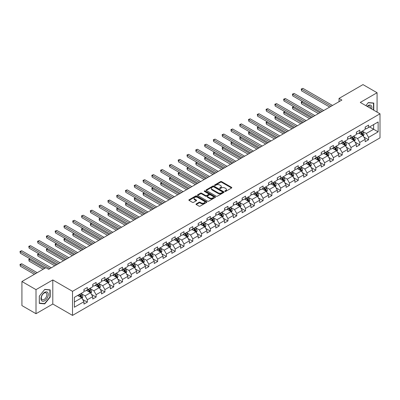 <?xml version="1.0" encoding="UTF-8"?>
<svg xmlns="http://www.w3.org/2000/svg" width="400" height="400" viewBox="0 0 400 400"><rect width="100%" height="100%" fill="white"/><g stroke="black" fill="none" stroke-linecap="round" stroke-linejoin="round"><path stroke-width="0.6" d="M224.92 191.39A0.545 0.315 0 0 0 225.695 191.39L231.57 188A0.78 0.45 0 0 0 231.8 187.68A0.78 0.45 0 0 0 231.57 187.36L221.62 181.615A0.78 0.45 0 0 0 220.51 181.615L214.635 185.005A0.545 0.315 0 0 0 215.41 185.45L216.17 185.015A2.5 1.445 0 0 1 219.71 185.015L220.54 185.49A2.5 1.445 0 0 1 221.275 186.515A2.5 1.445 0 0 1 220.54 187.535L219.78 187.975A0.545 0.315 0 0 0 220.555 188.42L221.315 187.98A2.5 1.445 0 0 1 224.855 187.98L225.68 188.46A2.5 1.445 0 0 1 226.415 189.48A2.5 1.445 0 0 1 225.68 190.505L224.92 190.945A0.545 0.315 0 0 0 224.92 191.39L224.92 190.945M196.235 203.895A0.78 0.45 0 0 0 196.005 204.215A0.78 0.45 0 0 0 196.235 204.535L199.03 206.15A0.78 0.45 0 0 0 200.135 206.15L206.66 202.38A0.78 0.45 0 0 0 206.89 202.06A0.78 0.45 0 0 0 206.66 201.74L196.705 195.995A0.78 0.45 0 0 0 195.6 195.995L189.075 199.765A0.78 0.45 0 0 0 188.845 200.08A0.78 0.45 0 0 0 189.075 200.4L192.45 202.35A0.78 0.45 0 0 0 193.555 202.35L196.345 200.735A0.78 0.45 0 0 0 196.575 200.415A0.78 0.45 0 0 0 196.345 200.1L194.675 199.13A2.09 1.21 0 0 1 194.06 198.28A2.09 1.21 0 0 1 195.355 197.16A2.09 1.21 0 0 1 197.635 197.425L204.185 201.205A2.09 1.21 0 0 1 204.8 202.06A2.09 1.21 0 0 1 203.505 203.175A2.09 1.21 0 0 1 201.225 202.915L200.135 202.285A0.78 0.45 0 0 0 199.03 202.285L196.235 203.895L196.235 204.535M52.8 279.945L36.01 289.64L21.925 281.51L21.925 305.58L36.01 313.71L52.8 304.015L72.515 315.4L72.515 291.33L52.8 279.945L52.8 304.015M377.07 112.115L377.07 92.73L360.28 102.425L380 113.805L72.515 291.33M377.07 92.73L362.985 84.6L339.045 98.425L339.045 101.675M21.925 281.51L45.87 267.685L48.685 269.31L341.86 100.05L339.045 98.425M216.225 196.22A0.78 0.45 0 0 0 217.33 196.22L223.86 192.45A0.78 0.45 0 0 0 224.085 192.13A0.78 0.45 0 0 0 223.86 191.815L213.905 186.065A0.78 0.45 0 0 0 212.8 186.065L206.275 189.835A0.78 0.45 0 0 0 206.045 190.155A0.78 0.45 0 0 0 206.275 190.47L216.225 196.22M204.585 191.51A0.545 0.315 0 0 1 205.14 191.585L215.25 197.42L208.735 201.185A0.78 0.45 0 0 1 207.63 201.185L197.675 195.435L197.675 194.8A0.78 0.45 0 0 0 197.445 195.115A0.78 0.45 0 0 0 197.675 195.435M197.675 194.8L200.465 193.185A0.78 0.45 0 0 1 201.575 193.185L205.61 195.515A0.78 0.45 0 0 0 206.715 195.515L208.57 194.445A0.78 0.45 0 0 0 208.795 194.13A0.78 0.45 0 0 0 208.57 193.81L204.365 191.38A0.545 0.315 0 0 1 205.14 190.935L215.26 196.78A0.78 0.45 0 0 1 215.49 197.095A0.78 0.45 0 0 1 215.26 197.415L215.26 196.78M72.515 315.4L380 137.875L380 113.805M82.63 299.415L87.335 302.13L87.335 299.755L92.74 296.635L92.74 299.01L96.12 297.055L96.12 294.68L101.53 291.56L101.53 293.935L104.91 291.98L104.91 289.61L110.32 286.485L110.32 288.86L113.7 286.91L113.7 284.535L119.105 281.41L119.105 283.785L122.485 281.835L122.485 279.46L127.895 276.335L127.895 278.71L131.275 276.76L131.275 274.385L136.685 271.265L136.685 273.64L140.065 271.685L140.065 269.31L145.47 266.19L145.47 268.565L148.85 266.61L148.85 264.24L154.26 261.115L154.26 263.49L157.64 261.54L157.64 259.165L163.05 256.04L163.05 258.415L166.43 256.465L166.43 254.09L171.84 250.965L171.84 253.34L175.22 251.39L175.22 249.015L180.625 245.895L180.625 248.27L184.005 246.315L184.005 243.94L189.415 240.82L189.415 243.195L192.795 241.24L192.795 238.87L198.205 235.745L198.205 238.12L201.585 236.17L201.585 233.795L206.99 230.67L206.99 233.045L210.37 231.095L210.37 228.72L215.78 225.6L215.78 227.97L219.16 226.02L219.16 223.645L224.57 220.525L224.57 222.9L227.95 220.945L227.95 218.57L233.355 215.45L233.355 217.825L236.735 215.875L236.735 213.5L242.145 210.375L242.145 212.75L245.525 210.8L245.525 208.425L250.935 205.3L250.935 207.675L254.315 205.725L254.315 203.35L259.72 200.23L259.72 202.6L263.1 200.65L263.1 198.275L268.51 195.155L268.51 197.53L271.89 195.575L271.89 193.2L277.3 190.08L277.3 192.455L280.68 190.505L280.68 188.13L286.085 185.005L286.085 187.38L289.47 185.43L289.47 183.055L294.875 179.93L294.875 182.305L298.255 180.355L298.255 177.98L303.665 174.86L303.665 177.23L307.045 175.28L307.045 172.905L312.455 169.785L312.455 172.16L315.835 170.205L315.835 167.83L321.24 164.71L321.24 167.085L324.62 165.135L324.62 162.76L330.03 159.635L330.03 162.01L333.41 160.06L333.41 157.685L338.82 154.56L338.82 156.935L342.2 154.985L342.2 152.61L347.605 149.49L347.605 151.86L350.985 149.91L350.985 147.535L356.395 144.415L356.395 146.79L359.775 144.835L359.775 142.465L365.185 139.34L365.185 141.715L368.565 139.765L368.565 137.39L378.14 131.86L378.14 121.97L373.635 124.575L373.635 129.255L378.14 131.86M87.335 302.13L83.955 304.08L83.955 301.705L74.375 307.235L74.375 297.35L83.955 291.82L83.955 289.445L87.335 287.495L87.335 289.87L92.74 286.745L92.74 284.37L96.12 282.42L96.12 284.795L101.53 281.67L101.53 279.295L104.91 277.345L104.91 279.72L110.32 276.595L110.32 274.225L113.7 272.27L113.7 274.645L119.105 271.525L119.105 269.15L122.485 267.195L122.485 269.57L127.895 266.45L127.895 264.075L131.275 262.125L131.275 264.5L136.685 261.375L136.685 259L140.065 257.05L140.065 259.425L145.47 256.3L145.47 253.925L148.85 251.975L148.85 254.35L154.26 251.23L154.26 248.855L157.64 246.9L157.64 249.275L163.05 246.155L163.05 243.78L166.43 241.83L166.43 244.2L171.84 241.08L171.84 238.705L175.22 236.755L175.22 239.13L180.625 236.005L180.625 233.63L184.005 231.68L184.005 234.055L189.415 230.93L189.415 228.555L192.795 226.605L192.795 228.98L198.205 225.86L198.205 223.485L201.585 221.53L201.585 223.905L206.99 220.785L206.99 218.41L210.37 216.46L210.37 218.83L215.78 215.71L215.78 213.335L219.16 211.385L219.16 213.76L224.57 210.635L224.57 208.26L227.95 206.31L227.95 208.685L233.355 205.56L233.355 203.185L236.735 201.235L236.735 203.61L242.145 200.49L242.145 198.115L245.525 196.16L245.525 198.535L250.935 195.415L250.935 193.04L254.315 191.09L254.315 193.46L259.72 190.34L259.72 187.965L263.1 186.015L263.1 188.39L268.51 185.265L268.51 182.89L271.89 180.94L271.89 183.315L277.3 180.19L277.3 177.82L280.68 175.865L280.68 178.24L286.085 175.12L286.085 172.745L289.47 170.79L289.47 173.165L294.875 170.045L294.875 167.67L298.255 165.72L298.255 168.09L303.665 164.97L303.665 162.595L307.045 160.645L307.045 163.02L312.455 159.895L312.455 157.52L315.835 155.57L315.835 157.945L321.24 154.82L321.24 152.45L324.62 150.495L324.62 152.87L330.03 149.75L330.03 147.375L333.41 145.42L333.41 147.795L338.82 144.675L338.82 142.3L342.2 140.35L342.2 142.725L347.605 139.6L347.605 137.225L350.985 135.275L350.985 137.65L356.395 134.525L356.395 132.15L359.775 130.2L359.775 132.575L365.185 129.45L365.185 127.08L368.565 125.125L368.565 127.5L378.14 121.97M86.43 290.39L90.49 292.73L85.08 295.855L81.025 293.51M83.955 290.52L85.08 291.17L87.335 289.87M85.08 295.855L87.335 299.755M90.49 292.73L92.74 296.635M95.22 285.315L99.275 287.655L93.87 290.78L89.81 288.435M92.74 285.445L93.87 286.095L96.12 284.795M93.87 290.78L96.12 294.68M99.275 287.655L101.53 291.56M104.01 280.24L108.065 282.58L102.655 285.705L98.6 283.365M101.53 280.37L102.655 281.02L104.91 279.72M102.655 285.705L104.91 289.61M108.065 282.58L110.32 286.485M112.795 275.165L116.855 277.51L111.445 280.63L107.39 278.29M110.32 275.295L111.445 275.945L113.7 274.645M111.445 280.63L113.7 284.535M116.855 277.51L119.105 281.41M121.585 270.09L125.64 272.435L120.235 275.555L116.175 273.215M119.105 270.22L120.235 270.875L122.485 269.57M120.235 275.555L122.485 279.46M125.64 272.435L127.895 276.335M130.375 265.02L134.43 267.36L129.02 270.485L124.965 268.14M127.895 265.15L129.02 265.8L131.275 264.5M129.02 270.485L131.275 274.385M134.43 267.36L136.685 271.265M139.16 259.945L143.22 262.285L137.81 265.41L133.755 263.065M136.685 260.075L137.81 260.725L140.065 259.425M137.81 265.41L140.065 269.31M143.22 262.285L145.47 266.19M147.95 254.87L152.005 257.21L146.6 260.335L142.545 257.995M145.47 255L146.6 255.65L148.85 254.35M146.6 260.335L148.85 264.24M152.005 257.21L154.26 261.115M156.74 249.795L160.795 252.14L155.385 255.26L151.33 252.92M154.26 249.925L155.385 250.575L157.64 249.275M155.385 255.26L157.64 259.165M160.795 252.14L163.05 256.04M165.53 244.72L169.585 247.065L164.175 250.185L160.12 247.845M163.05 244.855L164.175 245.505L166.43 244.2M164.175 250.185L166.43 254.09M169.585 247.065L171.84 250.965M174.315 239.65L178.375 241.99L172.965 245.115L168.91 242.77M171.84 239.78L172.965 240.43L175.22 239.13M172.965 245.115L175.22 249.015M178.375 241.99L180.625 245.895M183.105 234.575L187.16 236.915L181.755 240.04L177.695 237.695M180.625 234.705L181.755 235.355L184.005 234.055M181.755 240.04L184.005 243.94M187.16 236.915L189.415 240.82M191.895 229.5L195.95 231.84L190.54 234.965L186.485 232.625M189.415 229.63L190.54 230.28L192.795 228.98M190.54 234.965L192.795 238.87M195.95 231.84L198.205 235.745M200.68 224.425L204.74 226.77L199.33 229.89L195.275 227.55M198.205 224.555L199.33 225.205L201.585 223.905M199.33 229.89L201.585 233.795M204.74 226.77L206.99 230.67M209.47 219.355L213.525 221.695L208.12 224.815L204.06 222.475M206.99 219.485L208.12 220.135L210.37 218.83M208.12 224.815L210.37 228.72M213.525 221.695L215.78 225.6M218.26 214.28L222.315 216.62L216.905 219.745L212.85 217.4M215.78 214.41L216.905 215.06L219.16 213.76M216.905 219.745L219.16 223.645M222.315 216.62L224.57 220.525M227.045 209.205L231.105 211.545L225.695 214.67L221.64 212.325M224.57 209.335L225.695 209.985L227.95 208.685M225.695 214.67L227.95 218.57M231.105 211.545L233.355 215.45M235.835 204.13L239.89 206.475L234.485 209.595L230.425 207.255M233.355 204.26L234.485 204.91L236.735 203.61M234.485 209.595L236.735 213.5M239.89 206.475L242.145 210.375M244.625 199.055L248.68 201.4L243.27 204.52L239.215 202.18M242.145 199.185L243.27 199.835L245.525 198.535M243.27 204.52L245.525 208.425M248.68 201.4L250.935 205.3M253.41 193.985L257.47 196.325L252.06 199.445L248.005 197.105M250.935 194.115L252.06 194.765L254.315 193.46M252.06 199.445L254.315 203.35M257.47 196.325L259.72 200.23M262.2 188.91L266.255 191.25L260.85 194.375L256.79 192.03M259.72 189.04L260.85 189.69L263.1 188.39M260.85 194.375L263.1 198.275M266.255 191.25L268.51 195.155M270.99 183.835L275.045 186.175L269.635 189.3L265.58 186.955M268.51 183.965L269.635 184.615L271.89 183.315M269.635 189.3L271.89 193.2M275.045 186.175L277.3 190.08M279.78 178.76L283.835 181.105L278.425 184.225L274.37 181.885M277.3 178.89L278.425 179.54L280.68 178.24M278.425 184.225L280.68 188.13M283.835 181.105L286.085 185.005M288.565 173.685L292.62 176.03L287.215 179.15L283.16 176.81M286.085 173.815L287.215 174.465L289.47 173.165M287.215 179.15L289.47 183.055M292.62 176.03L294.875 179.93M297.355 168.615L301.41 170.955L296.005 174.075L291.945 171.735M294.875 168.745L296.005 169.395L298.255 168.09M296.005 174.075L298.255 177.98M301.41 170.955L303.665 174.86M306.145 163.54L310.2 165.88L304.79 169.005L300.735 166.66M303.665 163.67L304.79 164.32L307.045 163.02M304.79 169.005L307.045 172.905M310.2 165.88L312.455 169.785M314.93 158.465L318.99 160.805L313.58 163.93L309.525 161.585M312.455 158.595L313.58 159.245L315.835 157.945M313.58 163.93L315.835 167.83M318.99 160.805L321.24 164.71M323.72 153.39L327.775 155.735L322.37 158.855L318.31 156.515M321.24 153.52L322.37 154.17L324.62 152.87M322.37 158.855L324.62 162.76M327.775 155.735L330.03 159.635M332.51 148.315L336.565 150.66L331.155 153.78L327.1 151.44M330.03 148.445L331.155 149.1L333.41 147.795M331.155 153.78L333.41 157.685M336.565 150.66L338.82 154.56M341.295 143.245L345.355 145.585L339.945 148.705L335.89 146.365M338.82 143.375L339.945 144.025L342.2 142.725M339.945 148.705L342.2 152.61M345.355 145.585L347.605 149.49M350.085 138.17L354.14 140.51L348.735 143.635L344.675 141.29M347.605 138.3L348.735 138.95L350.985 137.65M348.735 143.635L350.985 147.535M354.14 140.51L356.395 144.415M358.875 133.095L362.93 135.435L357.52 138.56L353.465 136.22M356.395 133.225L357.52 133.875L359.775 132.575M357.52 138.56L359.775 142.465M362.93 135.435L365.185 139.34M369.58 126.915L373.635 129.255L366.31 133.485L362.255 131.145M365.185 128.15L366.31 128.8L368.565 127.5M366.31 133.485L368.565 137.39M36.01 289.64L36.01 313.71M74.375 302.03L81.7 297.805L77.645 295.46M81.7 297.805L83.955 301.705M363.86 137.045L368.565 139.765M355.07 142.12L359.775 144.835M346.285 147.195L350.985 149.91M337.495 152.27L342.2 154.985M328.705 157.345L333.41 160.06M319.915 162.415L324.62 165.135M311.13 167.49L315.835 170.205M302.34 172.565L307.045 175.28M293.55 177.64L298.255 180.355M284.765 182.715L289.47 185.43M275.975 187.785L280.68 190.505M267.185 192.86L271.89 195.575M258.4 197.935L263.1 200.65M249.61 203.01L254.315 205.725M240.82 208.085L245.525 210.8M232.035 213.155L236.735 215.875M223.245 218.23L227.95 220.945M214.455 223.305L219.16 226.02M205.665 228.38L210.37 231.095M196.88 233.455L201.585 236.17M188.09 238.525L192.795 241.24M179.3 243.6L184.005 246.315M170.515 248.675L175.22 251.39M161.725 253.75L166.43 256.465M152.935 258.82L157.64 261.54M144.15 263.895L148.85 266.61M135.36 268.97L140.065 271.685M126.57 274.045L131.275 276.76M117.785 279.12L122.485 281.835M108.995 284.19L113.7 286.91M100.205 289.265L104.91 291.98M91.42 294.34L96.12 297.055M373.775 110.215L373.775 103.045L368.34 102.56L365.86 105.645M39.305 303.395L44.745 303.88L50.18 297.12L50.18 289.87L44.745 289.385L39.305 296.145L39.305 303.395M49.9 296.955L50.18 297.12M44.17 303.55L44.745 303.88M225.14 191.465L225.68 191.155A2.5 1.445 0 0 0 226.415 190.135L226.415 189.48M221.275 186.515L221.275 187.165A2.5 1.445 0 0 1 220.54 188.185L220 188.5M231.56 188.005L221.62 182.265A0.78 0.45 0 0 0 220.51 182.265L214.855 185.53M223.86 191.815L223.86 192.45L213.905 186.715A0.78 0.45 0 0 0 212.8 186.715L206.285 190.48L206.275 189.835M222.475 192.355A0.545 0.315 0 0 0 222.475 191.91L213.74 186.865A0.545 0.315 0 0 0 212.965 186.865L212.16 187.325A2.5 1.445 0 0 0 211.43 188.35A2.5 1.445 0 0 0 212.16 189.37L218.135 192.82A2.5 1.445 0 0 0 221.675 192.82L222.475 192.355L222.475 193.005A0.545 0.315 0 0 0 222.635 192.785L222.635 192.13M211.43 188.35L211.43 189A2.5 1.445 0 0 0 212.16 190.02L212.16 189.37M222.475 193.005L221.675 193.47A2.5 1.445 0 0 1 218.135 193.47L212.16 190.02M197.685 195.445L200.465 193.835L200.465 193.185M208.795 194.13L208.795 194.78A0.78 0.45 0 0 1 208.57 195.095L206.715 196.165A0.78 0.45 0 0 1 205.61 196.165L201.575 193.835A0.78 0.45 0 0 0 200.465 193.835M209.8 197.935A2.09 1.21 0 0 0 212.08 198.195A2.09 1.21 0 0 0 213.37 197.08A2.09 1.21 0 0 0 212.755 196.225L210.45 194.895A0.78 0.45 0 0 0 209.34 194.895L207.49 195.965A0.78 0.45 0 0 0 207.26 196.285A0.78 0.45 0 0 0 207.49 196.6L209.8 197.935L209.8 198.585A2.09 1.21 0 0 0 212.08 198.845A2.09 1.21 0 0 0 213.37 197.73L213.37 197.08M207.26 196.285L207.26 196.935A0.78 0.45 0 0 0 207.49 197.25L207.49 196.6M209.8 198.585L207.49 197.25M204.8 202.06L204.8 202.71A2.09 1.21 0 0 1 203.505 203.83A2.09 1.21 0 0 1 201.225 203.565L200.135 202.935A0.78 0.45 0 0 0 199.03 202.935L196.245 204.54M194.06 198.28L194.06 198.93A2.09 1.21 0 0 0 194.675 199.785L194.675 199.13M196.335 200.74L194.675 199.785M206.66 201.74L206.66 202.38L196.705 196.645A0.78 0.45 0 0 0 195.6 196.645L189.085 200.405L189.075 199.765M363.375 136.21L364.045 134.52A2.11 1.22 -120 0 0 363.37 132.72L362.21 131.17M360.18 133.85L359.39 132.795M302.61 101.59L301.54 102.205L301.54 103.83L318.425 113.58M360.46 132.18L361.625 133.73A2.11 1.22 60 0 1 362.23 135L362.905 134.61A2.11 1.22 -120 0 0 362.3 133.34L361.14 131.79M360.61 132.095L361.9 133.815A1.075 0.62 60 0 1 362.095 134.14L362.905 134.61M301.54 103.83L301.23 102.025L319.835 112.765M301.23 102.025L302.485 101.515M331.1 106.26L301.54 89.195L302.95 88.38L332.51 105.45M329.69 107.075L301.54 90.82L301.54 89.195L301.23 89.015L302.95 88.38M301.54 90.82L301.23 89.015M373.145 102.99L373.495 103.19L373.495 110.05M365.87 105.65L368.225 102.72L373.495 103.19M371.71 109.02A5.18 2.99 120 0 0 370.815 105.255A5.18 2.99 120 0 0 367.105 106.365M370.46 108.3A3.92 2.265 120 0 0 369.675 106.05A3.92 2.265 120 0 0 367.33 106.495M44.63 300.795A5.18 2.99 120 0 0 48.29 294.455A5.18 2.99 120 0 0 44.63 292.34A5.18 2.99 120 0 0 40.97 298.68A5.18 2.99 120 0 0 44.63 300.795M44.115 299.475A3.92 2.265 120 0 0 46.68 296.02A3.92 2.265 120 0 0 46.075 292.875A3.92 2.265 120 0 0 44.115 293.07A3.92 2.265 120 0 0 41.555 296.525A3.92 2.265 120 0 0 42.155 299.665A3.92 2.265 120 0 0 44.115 299.475M39.365 296.1L44.63 289.545L49.9 290.015L49.9 297.04L44.63 303.59L39.365 303.12L39.35 296.09M49.55 289.815L49.9 290.015M354.585 141.28L355.255 139.595A2.11 1.22 -120 0 0 354.585 137.795L353.42 136.245M351.395 138.925L350.605 137.87M293.825 106.66L292.75 107.28L292.75 108.905L309.635 118.655M351.675 137.25L352.835 138.805A2.11 1.22 60 0 1 353.44 140.075L354.115 139.685A2.11 1.22 -120 0 0 353.515 138.415L352.35 136.86M351.82 137.165L353.11 138.89A1.075 0.62 60 0 1 353.305 139.215L354.115 139.685M292.75 108.905L292.44 107.1L311.045 117.84M292.44 107.1L293.7 106.59M345.8 146.355L346.47 144.67A2.11 1.22 -120 0 0 345.795 142.87L344.63 141.32M342.605 144L341.815 142.945M285.035 111.735L283.965 112.355L283.965 113.98L300.845 123.73M342.885 142.325L344.05 143.88A2.11 1.22 60 0 1 344.655 145.15L345.33 144.76A2.11 1.22 -120 0 0 344.725 143.49L343.56 141.935M343.035 142.24L344.325 143.965A1.075 0.62 60 0 1 344.52 144.29L345.33 144.76M283.965 113.98L283.655 112.175L302.255 122.915M283.655 112.175L284.91 111.665M322.31 111.335L292.75 94.27L294.16 93.455L323.72 110.52M320.905 112.15L292.75 95.895L292.75 94.27L292.44 94.09L294.16 93.455M292.75 95.895L292.44 94.09M313.525 116.41L283.965 99.345L285.37 98.53L314.93 115.595M312.115 117.225L283.965 100.97L283.965 99.345L283.655 99.165L285.37 98.53M283.965 100.97L283.655 99.165M337.01 151.43L337.68 149.74A2.11 1.22 -120 0 0 337.005 147.945L335.845 146.39M333.815 149.07L333.025 148.02M276.245 116.81L275.175 117.43L275.175 119.055L292.06 128.8M334.095 147.4L335.26 148.95A2.11 1.22 60 0 1 335.865 150.22L336.54 149.83A2.11 1.22 -120 0 0 335.935 148.56L334.775 147.01M334.245 147.315L335.535 149.035A1.075 0.62 60 0 1 335.73 149.365L336.54 149.83M275.175 119.055L274.865 117.25L293.465 127.99M274.865 117.25L276.12 116.74M328.22 156.505L328.89 154.815A2.11 1.22 -120 0 0 328.22 153.02L327.055 151.465M325.03 154.145L324.24 153.09M267.455 121.885L266.385 122.5L266.385 124.13L283.27 133.875M325.31 152.475L326.47 154.025A2.11 1.22 60 0 1 327.075 155.295L327.75 154.905A2.11 1.22 -120 0 0 327.145 153.635L325.985 152.085M325.455 152.39L326.745 154.11A1.075 0.62 60 0 1 326.94 154.44L327.75 154.905M266.385 124.13L266.075 122.325L284.68 133.065M266.075 122.325L267.335 121.81M319.435 161.58L320.105 159.89A2.11 1.22 -120 0 0 319.43 158.09L318.265 156.54M316.24 159.22L315.45 158.165M258.67 126.96L257.6 127.575L257.6 129.2L274.48 138.95M316.52 157.55L317.685 159.1A2.11 1.22 60 0 1 318.285 160.37L318.965 159.98A2.11 1.22 -120 0 0 318.36 158.71L317.195 157.16M316.665 157.465L317.955 159.185A1.075 0.62 60 0 1 318.155 159.51L318.965 159.98M257.6 129.2L257.29 127.395L275.89 138.135M257.29 127.395L258.545 126.885M304.735 121.485L275.175 104.415L276.585 103.605L306.145 120.67M303.325 122.295L275.175 106.045L275.175 104.415L274.865 104.24L276.585 103.605M275.175 106.045L274.865 104.24M295.945 126.555L266.385 109.49L267.795 108.68L297.355 125.745M294.54 127.37L266.385 111.12L266.385 109.49L266.075 109.31L267.795 108.68M266.385 111.12L266.075 109.31M287.16 131.63L257.6 114.565L259.005 113.75L288.565 130.82M285.75 132.445L257.6 116.19L257.6 114.565L257.29 114.385L259.005 113.75M257.6 116.19L257.29 114.385M278.37 136.705L248.81 119.64L250.22 118.825L279.78 135.89M276.96 137.52L248.81 121.265L248.81 119.64L248.5 119.46L250.22 118.825M248.81 121.265L248.5 119.46M269.58 141.78L240.02 124.715L241.43 123.9L270.99 140.965M268.17 142.59L240.02 126.34L240.02 124.715L239.71 124.535L241.43 123.9M240.02 126.34L239.71 124.535M260.79 146.855L231.235 129.785L232.64 128.975L262.2 146.04M259.385 147.665L231.235 131.415L231.235 129.785L230.925 129.61L232.64 128.975M231.235 131.415L230.925 129.61M252.005 151.925L222.445 134.86L223.855 134.05L253.41 151.115M250.595 152.74L222.445 136.485L222.445 134.86L222.135 134.68L223.855 134.05M222.445 136.485L222.135 134.68M243.215 157L213.655 139.935L215.065 139.12L244.625 156.19M241.805 157.815L213.655 141.56L213.655 139.935L213.345 139.755L215.065 139.12M213.655 141.56L213.345 139.755M234.425 162.075L204.865 145.01L206.275 144.195L235.835 161.26M233.02 162.89L204.865 146.635L204.865 145.01L204.56 144.83L206.275 144.195M204.865 146.635L204.56 144.83M225.64 167.15L196.08 150.085L197.485 149.27L227.045 166.335M224.23 167.96L196.08 151.71L196.08 150.085L195.77 149.905L197.485 149.27M196.08 151.71L195.77 149.905M216.85 172.225L187.29 155.155L188.7 154.345L218.26 171.41M215.44 173.035L187.29 156.785L187.29 155.155L186.98 154.98L188.7 154.345M187.29 156.785L186.98 154.98M208.06 177.295L178.5 160.23L179.91 159.42L209.47 176.485M206.655 178.11L178.5 161.855L178.5 160.23L178.19 160.05L179.91 159.42M178.5 161.855L178.19 160.05M199.275 182.37L169.715 165.305L171.12 164.49L200.68 181.56M197.865 183.185L169.715 166.93L169.715 165.305L169.405 165.125L171.12 164.49M169.715 166.93L169.405 165.125M190.485 187.445L160.925 170.38L162.335 169.565L191.895 186.63M189.075 188.26L160.925 172.005L160.925 170.38L160.615 170.2L162.335 169.565M160.925 172.005L160.615 170.2M181.695 192.52L152.135 175.455L153.545 174.64L183.105 191.705M180.29 193.33L152.135 177.08L152.135 175.455L151.825 175.275L153.545 174.64M152.135 177.08L151.825 175.275M172.91 197.595L143.35 180.525L144.755 179.715L174.315 196.78M171.5 198.405L143.35 182.155L143.35 180.525L143.04 180.35L144.755 179.715M143.35 182.155L143.04 180.35M164.12 202.665L134.56 185.6L135.97 184.79L165.53 201.855M162.71 203.48L134.56 187.225L134.56 185.6L134.25 185.42L135.97 184.79M134.56 187.225L134.25 185.42M155.33 207.74L125.77 190.675L127.18 189.86L156.74 206.93M153.92 208.555L125.77 192.3L125.77 190.675L125.46 190.495L127.18 189.86M125.77 192.3L125.46 190.495M146.54 212.815L116.985 195.75L118.39 194.935L147.95 212M145.135 213.63L116.985 197.375L116.985 195.75L116.675 195.57L118.39 194.935M116.985 197.375L116.675 195.57M310.645 166.65L311.315 164.965A2.11 1.22 -120 0 0 310.64 163.165L309.48 161.615M307.45 164.295L306.66 163.24M249.88 132.03L248.81 132.65L248.81 134.275L265.695 144.025M307.73 162.62L308.895 164.175A2.11 1.22 60 0 1 309.5 165.445L310.175 165.055A2.11 1.22 -120 0 0 309.57 163.785L308.41 162.23M307.88 162.535L309.17 164.26A1.075 0.62 60 0 1 309.365 164.585L310.175 165.055M248.81 134.275L248.5 132.47L267.1 143.21M248.5 132.47L249.755 131.96M301.855 171.725L302.525 170.035A2.11 1.22 -120 0 0 301.85 168.24L300.69 166.685M298.665 169.37L297.875 168.315M241.09 137.105L240.02 137.725L240.02 139.35L256.905 149.1M298.945 167.695L300.105 169.25A2.11 1.22 60 0 1 300.71 170.52L301.385 170.13A2.11 1.22 -120 0 0 300.78 168.86L299.62 167.305M299.09 167.61L300.38 169.335A1.075 0.62 60 0 1 300.575 169.66L301.385 170.13M240.02 139.35L239.71 137.545L258.315 148.285M239.71 137.545L240.97 137.035M293.07 176.8L293.74 175.11A2.11 1.22 -120 0 0 293.065 173.315L291.9 171.76M289.875 174.44L289.085 173.39M232.305 142.18L231.235 142.8L231.235 144.425L248.115 154.17M290.155 172.77L291.315 174.32A2.11 1.22 60 0 1 291.92 175.59L292.6 175.2A2.11 1.22 -120 0 0 291.995 173.93L290.83 172.38M290.3 172.685L291.59 174.405A1.075 0.62 60 0 1 291.785 174.735L292.6 175.2M231.235 144.425L230.925 142.62L249.525 153.36M230.925 142.62L232.18 142.11M284.28 181.875L284.95 180.185A2.11 1.22 -120 0 0 284.275 178.39L283.115 176.835M281.085 179.515L280.295 178.46M223.515 147.255L222.445 147.87L222.445 149.5L239.33 159.245M281.365 177.845L282.53 179.395A2.11 1.22 60 0 1 283.135 180.665L283.81 180.275A2.11 1.22 -120 0 0 283.205 179.005L282.04 177.455M281.515 177.76L282.805 179.48A1.075 0.62 60 0 1 283 179.805L283.81 180.275M222.445 149.5L222.135 147.695L240.735 158.43M222.135 147.695L223.39 147.18M275.49 186.95L276.16 185.26A2.11 1.22 -120 0 0 275.485 183.46L274.325 181.91M272.295 184.59L271.505 183.535M214.725 152.325L213.655 152.945L213.655 154.57L230.54 164.32M272.58 182.92L273.74 184.47A2.11 1.22 60 0 1 274.345 185.74L275.02 185.35A2.11 1.22 -120 0 0 274.415 184.08L273.255 182.525M272.725 182.835L274.015 184.555A1.075 0.62 60 0 1 274.21 184.88L275.02 185.35M213.655 154.57L213.345 152.765L231.95 163.505M213.345 152.765L214.605 152.255M266.7 192.02L267.37 190.335A2.11 1.22 -120 0 0 266.7 188.535L265.535 186.985M263.51 189.665L262.72 188.61M205.94 157.4L204.865 158.02L204.865 159.645L221.75 169.395M263.79 187.99L264.95 189.545A2.11 1.22 60 0 1 265.555 190.815L266.23 190.425A2.11 1.22 -120 0 0 265.63 189.155L264.465 187.6M263.935 187.905L265.225 189.63A1.075 0.62 60 0 1 265.42 189.955L266.23 190.425M204.865 159.645L204.56 157.84L223.16 168.58M204.56 157.84L205.815 157.33M257.915 197.095L258.585 195.405A2.11 1.22 -120 0 0 257.91 193.61L256.745 192.055M254.72 194.74L253.93 193.685M197.15 162.475L196.08 163.095L196.08 164.72L212.965 174.465M255 193.065L256.165 194.62A2.11 1.22 60 0 1 256.77 195.89L257.445 195.495A2.11 1.22 -120 0 0 256.84 194.225L255.675 192.675M255.15 192.98L256.44 194.705A1.075 0.62 60 0 1 256.635 195.03L257.445 195.495M196.08 164.72L195.77 162.915L214.37 173.655M195.77 162.915L197.025 162.405M249.125 202.17L249.795 200.48A2.11 1.22 -120 0 0 249.12 198.685L247.96 197.13M245.93 199.81L245.14 198.76M188.36 167.55L187.29 168.165L187.29 169.795L204.175 179.54M246.21 198.14L247.375 199.69A2.11 1.22 60 0 1 247.98 200.96L248.655 200.57A2.11 1.22 -120 0 0 248.05 199.3L246.89 197.75M246.36 198.055L247.65 199.775A1.075 0.62 60 0 1 247.845 200.105L248.655 200.57M187.29 169.795L186.98 167.99L205.585 178.73M186.98 167.99L188.235 167.48M240.335 207.245L241.005 205.555A2.11 1.22 -120 0 0 240.335 203.755L239.17 202.205M237.145 204.885L236.355 203.83M179.575 172.625L178.5 173.24L178.5 174.87L195.385 184.615M237.425 203.215L238.585 204.765A2.11 1.22 60 0 1 239.19 206.035L239.865 205.645A2.11 1.22 -120 0 0 239.265 204.375L238.1 202.825M237.57 203.13L238.86 204.85A1.075 0.62 60 0 1 239.055 205.175L239.865 205.645M178.5 174.87L178.19 173.065L196.795 183.8M178.19 173.065L179.45 172.55M231.55 212.315L232.22 210.63A2.11 1.22 -120 0 0 231.545 208.83L230.38 207.28M228.355 209.96L227.565 208.905M170.785 177.695L169.715 178.315L169.715 179.94L186.595 189.69M228.635 208.29L229.8 209.84A2.11 1.22 60 0 1 230.405 211.11L231.08 210.72A2.11 1.22 -120 0 0 230.475 209.45L229.31 207.895M228.785 208.205L230.075 209.925A1.075 0.62 60 0 1 230.27 210.25L231.08 210.72M169.715 179.94L169.405 178.135L188.005 188.875M169.405 178.135L170.66 177.625M222.76 217.39L223.43 215.705A2.11 1.22 -120 0 0 222.755 213.905L221.595 212.355M219.565 215.035L218.775 213.98M161.995 182.77L160.925 183.39L160.925 185.015L177.81 194.765M219.845 213.36L221.01 214.915A2.11 1.22 60 0 1 221.615 216.185L222.29 215.795A2.11 1.22 -120 0 0 221.685 214.525L220.525 212.97M219.995 213.275L221.285 215A1.075 0.62 60 0 1 221.48 215.325L222.29 215.795M160.925 185.015L160.615 183.21L179.215 193.95M160.615 183.21L161.87 182.7M213.97 222.465L214.64 220.775A2.11 1.22 -120 0 0 213.97 218.98L212.805 217.425M210.78 220.11L209.99 219.055M153.205 187.845L152.135 188.465L152.135 190.09L169.02 199.835M211.06 218.435L212.22 219.99A2.11 1.22 60 0 1 212.825 221.26L213.5 220.865A2.11 1.22 -120 0 0 212.895 219.595L211.735 218.045M211.205 218.35L212.495 220.07A1.075 0.62 60 0 1 212.69 220.4L213.5 220.865M152.135 190.09L151.825 188.285L170.43 199.025M151.825 188.285L153.085 187.775M205.185 227.54L205.855 225.85A2.11 1.22 -120 0 0 205.18 224.055L204.015 222.5M201.99 225.18L201.2 224.125M144.42 192.92L143.35 193.535L143.35 195.165L160.23 204.91M202.27 223.51L203.435 225.06A2.11 1.22 60 0 1 204.035 226.33L204.715 225.94A2.11 1.22 -120 0 0 204.11 224.67L202.945 223.12M202.415 223.425L203.705 225.145A1.075 0.62 60 0 1 203.905 225.475L204.715 225.94M143.35 195.165L143.04 193.36L161.64 204.1M143.04 193.36L144.295 192.85M196.395 232.615L197.065 230.925A2.11 1.22 -120 0 0 196.39 229.125L195.23 227.575M193.2 230.255L192.41 229.2M135.63 197.995L134.56 198.61L134.56 200.24L151.445 209.985M193.48 228.585L194.645 230.135A2.11 1.22 60 0 1 195.25 231.405L195.925 231.015A2.11 1.22 -120 0 0 195.32 229.745L194.16 228.195M193.63 228.5L194.92 230.22A1.075 0.62 60 0 1 195.115 230.545L195.925 231.015M134.56 200.24L134.25 198.43L152.85 209.17M134.25 198.43L135.505 197.92M187.605 237.685L188.275 236A2.11 1.22 -120 0 0 187.6 234.2L186.44 232.65M184.415 235.33L183.625 234.275M126.84 203.065L125.77 203.685L125.77 205.31L142.655 215.06M184.695 233.655L185.855 235.21A2.11 1.22 60 0 1 186.46 236.48L187.135 236.09A2.11 1.22 -120 0 0 186.53 234.82L185.37 233.265M184.84 233.57L186.13 235.295A1.075 0.62 60 0 1 186.325 235.62L187.135 236.09M125.77 205.31L125.46 203.505L144.065 214.245M125.46 203.505L126.72 202.995M178.82 242.76L179.49 241.075A2.11 1.22 -120 0 0 178.815 239.275L177.65 237.725M175.625 240.405L174.835 239.35M118.055 208.14L116.985 208.76L116.985 210.385L133.865 220.135M175.905 238.73L177.07 240.285A2.11 1.22 60 0 1 177.67 241.555L178.35 241.165A2.11 1.22 -120 0 0 177.745 239.895L176.58 238.34M176.05 238.645L177.34 240.37A1.075 0.62 60 0 1 177.535 240.695L178.35 241.165M116.985 210.385L116.675 208.58L135.275 219.32M116.675 208.58L117.93 208.07M170.03 247.835L170.7 246.145A2.11 1.22 -120 0 0 170.025 244.35L168.865 242.795M166.835 245.48L166.045 244.425M109.265 213.215L108.195 213.835L108.195 215.46L125.08 225.205M167.115 243.805L168.28 245.355A2.11 1.22 60 0 1 168.885 246.625L169.56 246.235A2.11 1.22 -120 0 0 168.955 244.965L167.79 243.415M167.265 243.72L168.555 245.44A1.075 0.62 60 0 1 168.75 245.77L169.56 246.235M108.195 215.46L107.885 213.655L126.485 224.395M107.885 213.655L109.14 213.145M161.24 252.91L161.91 251.22A2.11 1.22 -120 0 0 161.235 249.425L160.075 247.87M158.045 250.55L157.255 249.495M100.475 218.29L99.405 218.905L99.405 220.535L116.29 230.28M158.33 248.88L159.49 250.43A2.11 1.22 60 0 1 160.095 251.7L160.77 251.31A2.11 1.22 -120 0 0 160.165 250.04L159.005 248.49M158.475 248.795L159.765 250.515A1.075 0.62 60 0 1 159.96 250.845L160.77 251.31M99.405 220.535L99.095 218.73L117.7 229.47M99.095 218.73L100.355 218.22M152.45 257.985L153.12 256.295A2.11 1.22 -120 0 0 152.45 254.495L151.285 252.945M149.26 255.625L148.47 254.57M91.69 223.365L90.62 223.98L90.62 225.605L107.5 235.355M149.54 253.955L150.7 255.505A2.11 1.22 60 0 1 151.305 256.775L151.985 256.385A2.11 1.22 -120 0 0 151.38 255.115L150.215 253.565M149.685 253.87L150.975 255.59A1.075 0.62 60 0 1 151.17 255.915L151.985 256.385M90.62 225.605L90.31 223.8L108.91 234.54M90.31 223.8L91.565 223.29M143.665 263.055L144.335 261.37A2.11 1.22 -120 0 0 143.66 259.57L142.495 258.02M140.47 260.7L139.68 259.645M82.9 228.435L81.83 229.055L81.83 230.68L98.715 240.43M140.75 259.025L141.915 260.58A2.11 1.22 60 0 1 142.52 261.85L143.195 261.46A2.11 1.22 -120 0 0 142.59 260.19L141.425 258.635M140.9 258.94L142.19 260.665A1.075 0.62 60 0 1 142.385 260.99L143.195 261.46M81.83 230.68L81.52 228.875L100.12 239.615M81.52 228.875L82.775 228.365M134.875 268.13L135.545 266.445A2.11 1.22 -120 0 0 134.87 264.645L133.71 263.095M131.68 265.775L130.89 264.72M74.11 233.51L73.04 234.13L73.04 235.755L89.925 245.505M131.96 264.1L133.125 265.655A2.11 1.22 60 0 1 133.73 266.925L134.405 266.535A2.11 1.22 -120 0 0 133.8 265.265L132.64 263.71M132.11 264.015L133.4 265.74A1.075 0.62 60 0 1 133.595 266.065L134.405 266.535M73.04 235.755L72.73 233.95L91.335 244.69M72.73 233.95L73.985 233.44M126.085 273.205L126.755 271.515A2.11 1.22 -120 0 0 126.085 269.72L124.92 268.165M122.895 270.85L122.105 269.795M65.325 238.585L64.25 239.205L64.25 240.83L81.135 250.575M123.175 269.175L124.335 270.725A2.11 1.22 60 0 1 124.94 271.995L125.615 271.605A2.11 1.22 -120 0 0 125.015 270.335L123.85 268.785M123.32 269.09L124.61 270.81A1.075 0.62 60 0 1 124.805 271.14L125.615 271.605M64.25 240.83L63.94 239.025L82.545 249.765M63.94 239.025L65.2 238.515M117.3 278.28L117.97 276.59A2.11 1.22 -120 0 0 117.295 274.795L116.13 273.24M114.105 275.92L113.315 274.865M56.535 243.66L55.465 244.275L55.465 245.905L72.345 255.65M114.385 274.25L115.55 275.8A2.11 1.22 60 0 1 116.155 277.07L116.83 276.68A2.11 1.22 -120 0 0 116.225 275.41L115.06 273.86M114.535 274.165L115.825 275.885A1.075 0.62 60 0 1 116.02 276.215L116.83 276.68M55.465 245.905L55.155 244.1L73.755 254.84M55.155 244.1L56.41 243.585M108.51 283.355L109.18 281.665A2.11 1.22 -120 0 0 108.505 279.865L107.345 278.315M105.315 280.995L104.525 279.94M47.745 248.735L46.675 249.35L46.675 250.975L63.56 260.725M105.595 279.325L106.76 280.875A2.11 1.22 60 0 1 107.365 282.145L108.04 281.755A2.11 1.22 -120 0 0 107.435 280.485L106.275 278.935M105.745 279.24L107.035 280.96A1.075 0.62 60 0 1 107.23 281.285L108.04 281.755M46.675 250.975L46.365 249.17L64.965 259.91M46.365 249.17L47.62 248.66M99.72 288.425L100.39 286.74A2.11 1.22 -120 0 0 99.72 284.94L98.555 283.39M96.53 286.07L95.74 285.015M38.955 253.805L37.885 254.425L37.885 256.05L54.77 265.8M96.81 284.395L97.97 285.95A2.11 1.22 60 0 1 98.575 287.22L99.25 286.83A2.11 1.22 -120 0 0 98.645 285.56L97.485 284.005M96.955 284.31L98.245 286.035A1.075 0.62 60 0 1 98.44 286.36L99.25 286.83M37.885 256.05L37.575 254.245L56.18 264.985M37.575 254.245L38.835 253.735M137.755 217.89L108.195 200.825L109.605 200.01L139.16 217.075M136.345 218.7L108.195 202.45L108.195 200.825L107.885 200.645L109.605 200.01M108.195 202.45L107.885 200.645M128.965 222.965L99.405 205.895L100.815 205.085L130.375 222.15M127.555 223.775L99.405 207.525L99.405 205.895L99.095 205.72L100.815 205.085M99.405 207.525L99.095 205.72M120.175 228.035L90.62 210.97L92.025 210.16L121.585 227.225M118.77 228.85L90.62 212.595L90.62 210.97L90.31 210.79L92.025 210.16M90.62 212.595L90.31 210.79M111.39 233.11L81.83 216.045L83.235 215.23L112.795 232.3M109.98 233.925L81.83 217.67L81.83 216.045L81.52 215.865L83.235 215.23M81.83 217.67L81.52 215.865M102.6 238.185L73.04 221.12L74.45 220.305L104.01 237.37M101.19 239L73.04 222.745L73.04 221.12L72.73 220.94L74.45 220.305M73.04 222.745L72.73 220.94M93.81 243.26L64.25 226.195L65.66 225.38L95.22 242.445M92.405 244.07L64.25 227.82L64.25 226.195L63.94 226.015L65.66 225.38M64.25 227.82L63.94 226.015M85.025 248.335L55.465 231.265L56.87 230.455L86.43 247.52M83.615 249.145L55.465 232.895L55.465 231.265L55.155 231.09L56.87 230.455M55.465 232.895L55.155 231.09M76.235 253.405L46.675 236.34L48.085 235.525L77.645 252.595M74.825 254.22L46.675 237.965L46.675 236.34L46.365 236.16L48.085 235.525M46.675 237.965L46.365 236.16M67.445 258.48L37.885 241.415L39.295 240.6L68.855 257.665M66.04 259.295L37.885 243.04L37.885 241.415L37.575 241.235L39.295 240.6M37.885 243.04L37.575 241.235M90.935 293.5L91.605 291.815A2.11 1.22 -120 0 0 90.93 290.015L89.765 288.465M87.74 291.145L86.95 290.09M30.17 258.88L29.1 259.5L29.1 261.125L43.165 269.245M88.02 289.47L89.185 291.025A2.11 1.22 60 0 1 89.785 292.295L90.465 291.905A2.11 1.22 -120 0 0 89.86 290.635L88.695 289.08M88.165 289.385L89.455 291.11A1.075 0.62 60 0 1 89.655 291.435L90.465 291.905M29.1 261.125L28.79 259.32L44.575 268.435M28.79 259.32L30.045 258.81M58.66 263.555L29.1 246.49L30.505 245.675L60.065 262.74M57.25 264.37L29.1 248.115L29.1 246.49L28.79 246.31L30.505 245.675M29.1 248.115L28.79 246.31M82.145 298.575L82.815 296.885A2.11 1.22 -120 0 0 82.14 295.09L80.98 293.535M78.95 296.215L78.16 295.165M37.195 272.695L21.72 263.76L20.31 264.575L20.31 266.2L34.375 274.32M79.23 294.545L80.395 296.095A2.11 1.22 60 0 1 81 297.365L81.675 296.975A2.11 1.22 -120 0 0 81.07 295.705L79.91 294.155M79.38 294.46L80.67 296.18A1.075 0.62 60 0 1 80.865 296.51L81.675 296.975M20.31 266.2L20 264.395L35.785 273.505M20 264.395L21.72 263.76M49.87 268.63L20.31 251.56L21.72 250.75L51.28 267.815M45.645 267.815L20.31 253.19L20.31 251.56L20 251.385L21.72 250.75M20.31 253.19L20 251.385M225.68 191.155L225.68 190.505M219.78 188.42L219.78 187.975M220.54 188.185L220.54 187.535M214.635 185.45L214.635 185.005M220.51 182.265L220.51 181.615M221.62 182.265L221.62 181.615M231.57 188L231.57 187.36M212.8 186.715L212.8 186.065M213.905 186.715L213.905 186.065M218.135 193.47L218.135 192.82M221.675 193.47L221.675 192.82M201.575 193.835L201.575 193.185M205.61 196.165L205.61 195.515M206.715 196.165L206.715 195.515M208.57 195.095L208.57 194.445M205.14 191.585L205.14 190.935M199.03 202.935L199.03 202.285M200.135 202.935L200.135 202.285M201.225 203.565L201.225 202.915M196.345 200.735L196.345 200.1M195.6 196.645L195.6 195.995M196.705 196.645L196.705 195.995M362.72 135.315L364.03 134.56M362.3 133.34L363.37 132.72M360.8 134.205L361.625 133.73M353.935 140.39L355.245 139.635M353.515 138.415L354.585 137.795M352.01 139.28L352.835 138.805M345.145 145.465L346.455 144.71M344.725 143.49L345.795 142.87M343.225 144.355L344.05 143.88M336.355 150.54L337.665 149.78M335.935 148.56L337.005 147.945M334.435 149.43L335.26 148.95M327.57 155.615L328.88 154.855M327.145 153.635L328.22 153.02M325.645 154.505L326.47 154.025M318.78 160.685L320.09 159.93M318.36 158.71L319.43 158.09M316.855 159.575L317.685 159.1M309.99 165.76L311.3 165.005M309.57 163.785L310.64 163.165M308.07 164.65L308.895 164.175M301.2 170.835L302.51 170.08M300.78 168.86L301.85 168.24M299.28 169.725L300.105 169.25M292.415 175.91L293.725 175.15M291.995 173.93L293.065 173.315M290.49 174.8L291.315 174.32M283.625 180.98L284.935 180.225M283.205 179.005L284.275 178.39M281.705 179.875L282.53 179.395M274.835 186.055L276.145 185.3M274.415 184.08L275.485 183.46M272.915 184.945L273.74 184.47M266.05 191.13L267.36 190.375M265.63 189.155L266.7 188.535M264.125 190.02L264.95 189.545M257.26 196.205L258.57 195.45M256.84 194.225L257.91 193.61M255.34 195.095L256.165 194.62M248.47 201.28L249.78 200.52M248.05 199.3L249.12 198.685M246.55 200.17L247.375 199.69M239.685 206.35L240.995 205.595M239.265 204.375L240.335 203.755M237.76 205.24L238.585 204.765M230.895 211.425L232.205 210.67M230.475 209.45L231.545 208.83M228.975 210.315L229.8 209.84M222.105 216.5L223.415 215.745M221.685 214.525L222.755 213.905M220.185 215.39L221.01 214.915M213.32 221.575L214.63 220.82M212.895 219.595L213.97 218.98M211.395 220.465L212.22 219.99M204.53 226.65L205.84 225.89M204.11 224.67L205.18 224.055M202.605 225.54L203.435 225.06M195.74 231.72L197.05 230.965M195.32 229.745L196.39 229.125M193.82 230.61L194.645 230.135M186.955 236.795L188.26 236.04M186.53 234.82L187.6 234.2M185.03 235.685L185.855 235.21M178.165 241.87L179.475 241.115M177.745 239.895L178.815 239.275M176.24 240.76L177.07 240.285M169.375 246.945L170.685 246.19M168.955 244.965L170.025 244.35M167.455 245.835L168.28 245.355M160.585 252.02L161.895 251.26M160.165 250.04L161.235 249.425M158.665 250.91L159.49 250.43M151.8 257.09L153.11 256.335M151.38 255.115L152.45 254.495M149.875 255.98L150.7 255.505M143.01 262.165L144.32 261.41M142.59 260.19L143.66 259.57M141.09 261.055L141.915 260.58M134.22 267.24L135.53 266.485M133.8 265.265L134.87 264.645M132.3 266.13L133.125 265.655M125.435 272.315L126.745 271.56M125.015 270.335L126.085 269.72M123.51 271.205L124.335 270.725M116.645 277.39L117.955 276.63M116.225 275.41L117.295 274.795M114.725 276.28L115.55 275.8M107.855 282.46L109.165 281.705M107.435 280.485L108.505 279.865M105.935 281.35L106.76 280.875M99.07 287.535L100.38 286.78M98.645 285.56L99.72 284.94M97.145 286.425L97.97 285.95M90.28 292.61L91.59 291.855M89.86 290.635L90.93 290.015M88.355 291.5L89.185 291.025M81.49 297.685L82.8 296.93M81.07 295.705L82.14 295.09M79.57 296.575L80.395 296.095"/></g></svg>
